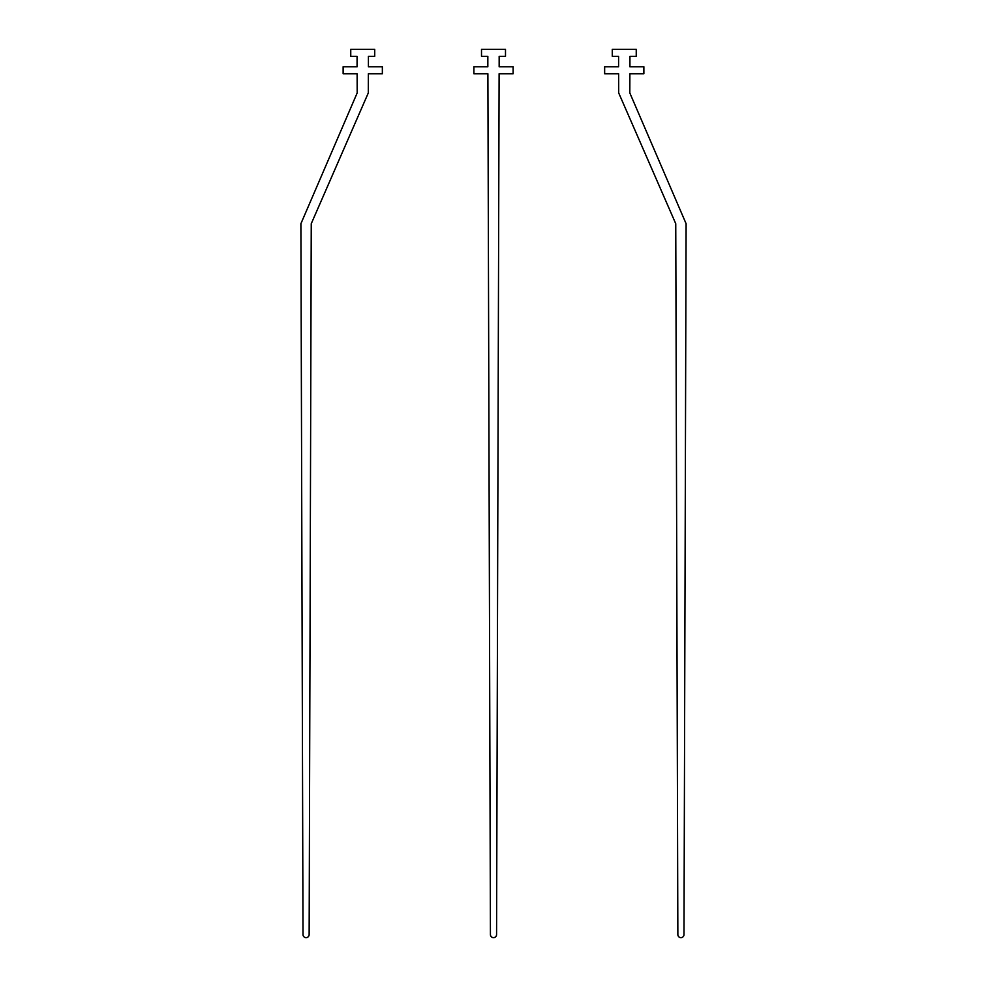 <?xml version="1.0" encoding="UTF-8"?>
<svg xmlns="http://www.w3.org/2000/svg" width="987" height="987" viewBox="0 0 987 987"><rect width="100%" height="100%" fill="white"/><g stroke="black" fill="none" stroke-linecap="round" stroke-linejoin="round"><path stroke-width="1.48" d="M636.245 56.321L636.245 49.35L612.273 49.35L612.273 56.321L618.59 56.321L618.59 66.783L604.649 66.783L604.649 73.754L618.639 73.754L618.701 92.938L675.75 223.704L677.859 934.59A3.072 3.072 0 0 0 680.919 937.65A3.072 3.072 0 0 0 683.991 934.59L686.101 223.704L629.817 92.938L629.879 73.754L643.869 73.754L643.869 66.783L629.928 66.783L629.928 56.321L636.245 56.321M513.117 73.754L499.114 73.754L496.572 934.59A3.072 3.072 0 0 1 493.5 937.65A3.072 3.072 0 0 1 490.428 934.59L487.886 73.754L473.883 73.754L473.883 66.783L487.837 66.783L487.837 56.321L481.508 56.321L481.508 49.35L505.492 49.35L505.492 56.321L499.163 56.321L499.163 66.783L513.117 66.783L513.117 73.754M350.755 56.321L350.755 49.35L374.727 49.35L374.727 56.321L368.41 56.321L368.41 66.783L382.351 66.783L382.351 73.754L368.361 73.754L368.299 92.938L311.25 223.704L309.141 934.59A3.072 3.072 0 0 1 306.081 937.65A3.072 3.072 0 0 1 303.009 934.59L300.899 223.704L357.183 92.938L357.121 73.754L343.131 73.754L343.131 66.783L357.072 66.783L357.072 56.321L350.755 56.321"/></g></svg>
